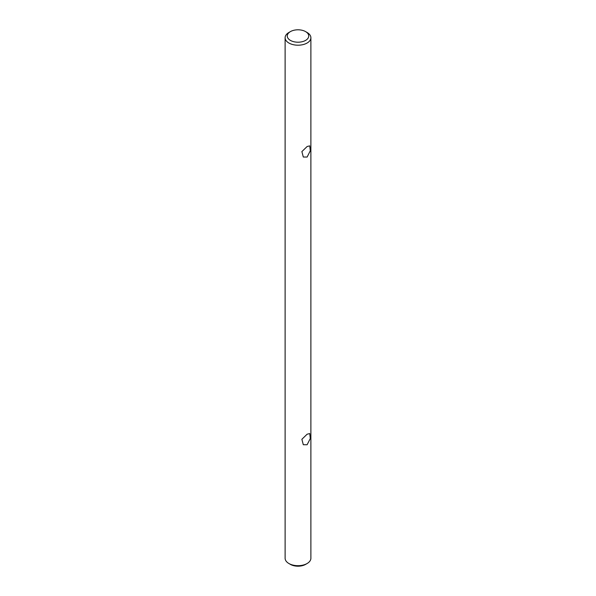 <?xml version="1.0" encoding="UTF-8"?>
<svg xmlns="http://www.w3.org/2000/svg" width="596" height="596" viewBox="0 0 596 596"><rect width="100%" height="100%" fill="white"/><g stroke="black" fill="none" stroke-linecap="round" stroke-linejoin="round"><path stroke-width="0.89" d="M290.401 40.386A10.743 6.206 0 0 0 305.599 40.386A10.743 6.206 0 0 0 305.599 31.618L307.119 32.497A12.889 7.443 180 0 1 310.889 37.757A12.889 7.443 180 0 1 302.932 44.633A12.889 7.443 180 0 1 288.881 43.016A12.889 7.443 180 0 1 285.111 37.757A12.889 7.443 180 0 1 288.881 32.497L290.401 31.618A10.743 6.206 0 0 0 290.401 40.386M307.119 563.503L305.599 564.382A10.743 6.206 180 0 1 290.401 564.382L288.881 563.503A12.889 7.443 0 0 0 307.119 563.503A12.889 7.443 0 0 0 310.889 558.243L310.889 37.757M307.119 146.519L309.749 145.864L310.293 150.795L307.119 157.046L303.304 157.024L301.881 151.593L307.119 146.519M307.119 434.216L309.749 433.56L310.293 438.492L307.119 444.743L303.304 444.72L301.881 439.289L307.119 434.216M285.111 37.757L285.111 558.243A12.889 7.443 0 0 0 288.881 563.503L290.401 564.382M307.119 32.497L305.599 31.618A10.743 6.206 0 0 0 290.401 31.618"/></g></svg>
